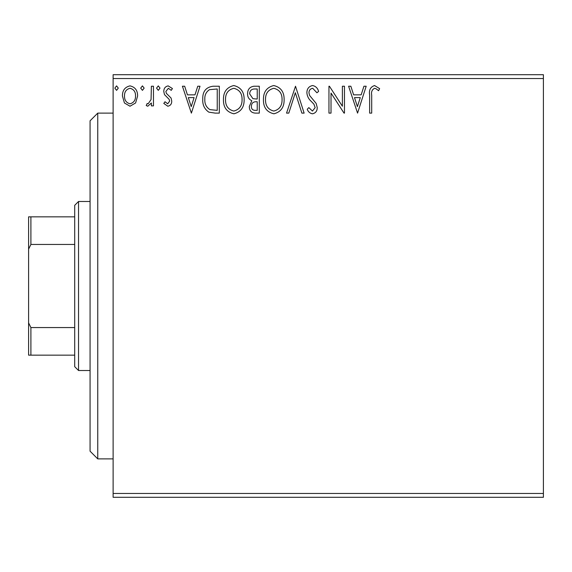 <?xml version="1.0" encoding="UTF-8"?>
<svg xmlns="http://www.w3.org/2000/svg" width="572" height="572" viewBox="0 0 572 572"><rect width="100%" height="100%" fill="white"/><g stroke="black" fill="none" stroke-linecap="round" stroke-linejoin="round"><path stroke-width="0.86" d="M543.4 497.297L113.12 497.297L113.12 493.457L543.4 493.457L543.4 497.297M543.4 78.543L113.12 78.543L113.12 74.703L543.4 74.703L543.4 493.457M135.593 102.967L130.008 106.22L124.439 102.989L122.429 95.996C122.372 90.426 124.903 87.051 130.008 85.879C135.121 87.044 137.652 90.419 137.602 95.996L135.593 102.967M153.46 86.229L153.46 105.877L151.387 105.877L151.387 102.989L147.79 106.22L146.218 105.548L147.204 103.46L148.134 103.811L151.065 99.578L151.387 86.229L153.46 86.229M167.796 106.22L163.799 103.425L165.015 101.745L167.667 103.811L169.662 101.165L169.169 99.385L164.479 94.602L163.799 91.563C163.785 88.403 165.236 86.508 168.168 85.879L172.422 88.546L171.235 90.362L168.397 88.295L165.873 91.456L166.359 93.329L171.071 98.041L171.729 101.065C171.779 103.947 170.463 105.67 167.796 106.22M213.063 86.229L219.312 86.229L219.312 113.12L215.236 113.12L208.837 112.148C204.476 109.123 202.445 104.848 202.76 99.335C202.452 91.57 205.884 87.201 213.063 86.229M259.302 86.229L259.302 113.12L255.498 113.12C251.408 112.913 249.342 110.689 249.306 106.456L251.83 100.736C248.977 99.364 247.562 97.076 247.583 93.858C247.605 89.418 249.721 86.873 253.925 86.229L259.302 86.229M295.51 86.229L304.125 113.12L301.873 113.12L295.331 92.721L288.796 113.12L286.543 113.12L295.51 86.229M342.392 86.229L344.466 86.229L344.466 113.12L344.029 113.12L331.016 93.064L331.016 113.12L328.95 113.12L328.95 86.229L329.415 86.229L342.392 106.235L342.392 86.229M371.7 95.231L371.7 113.12L369.634 113.12L369.634 94.959C368.804 90.076 370.449 86.937 374.553 85.535L379.629 88.639L378.578 90.712L375.933 88.681L374.574 88.295C372.029 89.625 371.078 91.935 371.7 95.231M113.12 78.543L113.12 493.457M357.564 113.12L348.598 86.229L350.85 86.229L353.618 94.845L361.168 94.845L363.935 86.229L366.187 86.229L357.564 113.12M312.562 85.535C315.694 86.172 317.703 88.131 318.604 91.413L316.924 92.778L312.712 88.295C310.253 88.739 309.002 90.262 308.952 92.85L309.631 95.495L316.166 103.439L317.224 107.536C317.26 111.018 315.658 113.113 312.419 113.807C309.917 113.313 308.186 111.797 307.228 109.259L308.844 107.6L312.448 111.054L315.158 107.643L313.906 104.168L311.354 101.494C308.673 99.17 307.178 96.275 306.885 92.814C306.921 88.782 308.816 86.358 312.562 85.535M284.127 99.557C284.277 107.229 280.873 111.976 273.916 113.807C266.795 112.148 263.306 107.443 263.442 99.685C263.313 91.999 266.745 87.287 273.752 85.535C280.766 87.223 284.227 91.899 284.127 99.557M244.137 99.557C244.287 107.229 240.883 111.976 233.919 113.807C226.805 112.148 223.316 107.443 223.445 99.685C223.316 91.999 226.755 87.287 233.762 85.535C240.769 87.223 244.23 91.899 244.137 99.557M191.384 113.12L182.418 86.229L184.67 86.229L187.437 94.845L194.988 94.845L197.755 86.229L200 86.229L191.384 113.12M160.01 88.124L158.287 90.362L156.564 88.124L158.287 85.879L160.01 88.124M144.151 88.124L142.428 90.362L140.705 88.124L142.428 85.879L144.151 88.124M118.29 88.124L116.566 90.362L114.843 88.124L116.566 85.879L118.29 88.124M354.497 97.605L357.4 106.635L360.288 97.605L354.497 97.605M265.508 99.692C265.415 105.841 268.182 109.624 273.824 111.054C279.443 109.559 282.189 105.734 282.06 99.564C282.16 93.45 279.415 89.69 273.824 88.295C268.146 89.682 265.379 93.486 265.508 99.692M255.091 110.36L257.236 110.36L257.236 101.745L256.177 101.745C253.081 101.723 251.48 103.275 251.373 106.406C251.38 108.93 252.617 110.246 255.091 110.36M256.192 98.985L257.236 98.985L257.236 88.982L254.869 88.982C251.58 88.932 249.842 90.562 249.649 93.858L252.903 98.663L256.192 98.985M225.518 99.692C225.418 105.841 228.185 109.624 233.826 111.054C239.446 109.559 242.192 105.734 242.063 99.564C242.163 93.45 239.418 89.69 233.826 88.295C228.156 89.682 225.382 93.486 225.518 99.692M217.238 110.36L217.238 88.982L209.488 89.668C206.12 91.913 204.569 95.131 204.833 99.342C204.561 103.868 206.263 107.286 209.931 109.609L217.238 110.36M188.317 97.605L191.22 106.635L194.101 97.605L188.317 97.605M124.496 95.982C124.41 100.15 126.248 102.76 130.016 103.811C133.784 102.767 135.621 100.157 135.528 95.982C135.628 91.82 133.791 89.261 130.016 88.295C126.24 89.261 124.403 91.827 124.496 95.982M97.755 458.88L90.069 451.194L90.069 120.806L97.755 113.12L97.755 458.88L113.12 458.88M78.543 370.52L74.703 366.681L74.703 205.319L78.543 201.48L78.543 370.52L90.069 370.52M74.703 244.444L30.902 244.444L28.6 249.12L28.6 216.845L30.902 216.845L30.902 244.444M74.703 355.155L28.6 355.155L28.6 249.12M28.6 322.88L30.902 327.556L30.902 355.155M74.703 327.556L30.902 327.556M74.703 216.845L30.902 216.845M97.755 113.12L113.12 113.12M78.543 201.48L90.069 201.48"/></g></svg>
